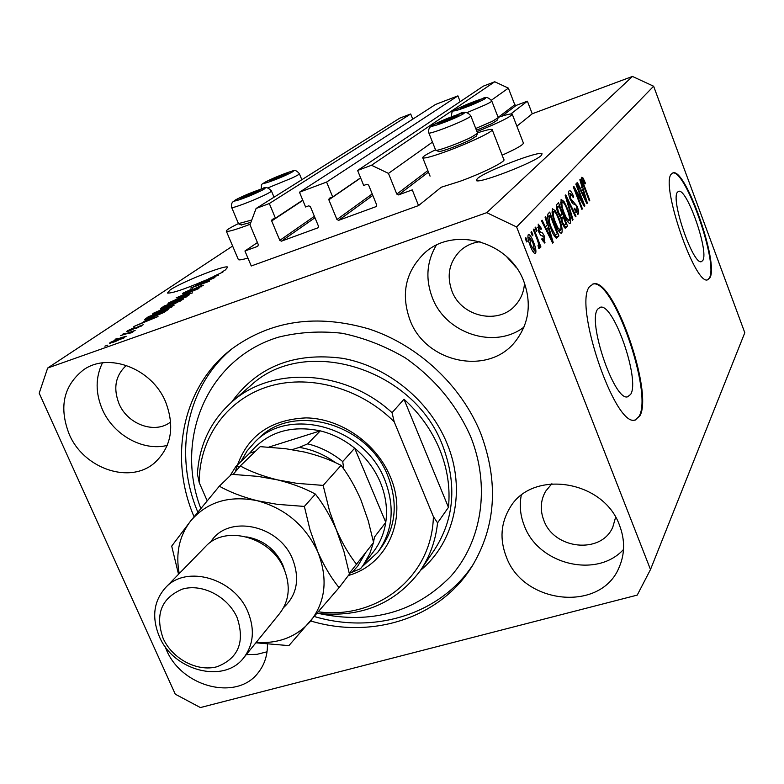 <?xml version="1.0" encoding="UTF-8"?>
<svg xmlns="http://www.w3.org/2000/svg" width="784" height="784" viewBox="0 0 784 784"><rect width="100%" height="100%" fill="white"/><g stroke="black" fill="none" stroke-linecap="round" stroke-linejoin="round"><path stroke-width="1.18" d="M244.941 251.007L251.262 265.982L418.548 205.575L412.266 189.885L398.497 194.912L396.802 194.099L388.462 173.391L371.498 165.257L357.602 170.461L363.698 185.465L366.932 184.26L368.627 185.073L376.712 205.016L376.32 206.535L338.61 220.333L336.944 219.52L328.849 199.793L329.27 198.244L332.69 196.951L326.595 182.074L299.478 192.227L305.584 206.996L308.739 205.829L310.395 206.633L318.49 226.253L318.108 227.762L281.436 241.168L279.81 240.365L271.695 220.951L272.107 219.422L275.419 218.168L269.314 203.526L256.084 208.485L249.978 224.802L258.348 244.726L257.74 246.333L244.941 251.007L257.436 242.55M412.756 119.158L410.698 113.964L399.752 118.159L256.084 208.485M410.698 113.964L269.314 203.526M302.742 200.136L275.419 218.168M460.188 101.665L457.915 95.873L435.59 104.429L299.478 192.227M457.915 95.873L326.595 182.074M360.591 177.811L332.69 196.951M632.463 76.44L486.746 212.66L47.657 368.039L39.2 393.205L175.273 694.193L200.39 707.56L637.235 595.105L650.495 569.537L744.8 332.73L653.631 86.23L632.463 76.44L532.238 113.778L527.397 101.185L516.156 105.409L514.794 104.772L508.375 88.141L494.743 81.761L483.365 86.122L357.602 170.461M494.743 81.761L371.498 165.257M508.375 88.141L491.392 100.215M432.474 142.11L388.462 173.391M527.397 101.185L510.805 113.964M532.238 113.778L516.872 126.185M492.254 129.84L503.818 159.544C506.836 161.073 482.229 173.333 459.698 181.418L441.294 187.209L418.548 205.575M702.807 260.464C709.128 251.448 686.843 187.709 678.591 191.335L677.445 192.198C670.379 199.508 693.183 265.511 701.406 261.66L702.807 260.464M630.669 394.362C640.254 379.858 613.558 302.957 600.338 307.24L597.79 309.043C587.01 320.862 614.254 401.173 627.523 396.841L630.669 394.362M639.764 416.079C653.856 393.029 613.519 277.428 593.439 283.886L589.803 286.385C572.957 303.212 614.548 426.702 634.766 420.116L639.764 416.079M635.403 420.018L639.107 416.275C653.219 393.225 612.882 277.644 592.782 284.102L592.479 284.171M709.873 277.869C719.163 263.532 685.51 167.502 672.946 172.911L671.32 174.097C660.285 184.505 695.153 285.758 707.629 279.819L709.873 277.869M707.687 279.81L709.344 278.046C718.624 263.738 685.138 168.021 672.486 173.078M541.332 155.418L542.077 153.821C540.205 150.136 485.061 171.304 477.319 178.625L476.319 180.487C477.848 184.309 534.874 162.357 541.332 155.418M225.4 269.921L227.723 267.109C225.469 264.6 181.525 282.044 170.148 289.953L167.443 293.049C171.99 293.392 184.113 289.365 203.801 280.966L218.569 275.037L214.581 275.948L222.911 272.058L221.588 272.264L225.4 269.921M164.914 646.251L166.355 649.73C181.702 687.294 237.287 701.445 258.446 672.368C264.571 664.499 267.569 655.159 267.442 644.37M246.284 654.62L256.995 654.336L267.03 651.798M506.239 556.64C523.153 604.611 601.357 612.716 619.282 566.989C624.907 553.778 625.024 539.98 619.625 525.594C603.807 479.632 531.336 468.979 509.659 508.248C500.77 523.291 499.633 539.421 506.239 556.64M521.242 495.4C519.312 505.562 520.331 515.676 524.329 525.741C538.265 564.451 596.771 578.945 623.515 549.466M409.944 319.941C425.702 363.296 489.353 376.389 515.941 340.677C529.004 323.253 531.67 303.604 523.937 281.73C509.639 241.384 453.221 225.723 424.301 253.271C405.504 271.774 400.722 293.99 409.944 319.941M436.257 245.265C426.653 261.68 425.34 279.124 432.317 297.616C445.635 333.602 494.606 349.713 523.957 327.114M69.178 434.16C83.702 468.92 130.369 484.718 154.909 462.56C171.412 446.851 174.979 426.614 165.591 401.849C151.969 368.402 108.339 351.781 83.31 369.999C63.504 385.826 58.79 407.21 69.178 434.16M102.459 362.865C95.403 377.369 95.364 392.862 102.322 409.356C113.278 434.953 142.962 451.545 167.247 445.41M477.446 132.878C486.06 130.056 490.96 128.939 492.136 129.536C495.008 130.673 470.194 142.659 447.654 150.949C433.16 156.241 424.869 158.564 422.801 157.907C422.076 156.976 426.32 154.281 435.532 149.813M238.454 223.567C229.536 227.968 225.518 230.565 226.4 231.339C228.173 231.799 234.828 229.918 246.362 225.694L250.184 224.244M310.738 620.977C372.224 639.509 440.059 618.145 472.095 566.254C495.998 526.387 498.859 482.042 480.67 433.219C461.296 385.414 418.46 345.372 369.284 329.055C316.746 313.708 270.852 320.372 231.613 349.066C182.623 386.492 168.403 457.052 194.04 516.715M126.41 365.403C115.473 375.32 113.004 388.08 119.021 403.701C127.606 424.565 155.261 434.414 170.687 421.9M480.043 241.707C472.311 242.697 465.667 245.755 460.09 250.88C449.203 262.179 446.468 275.547 451.898 290.982C461.306 317.216 499.486 325.399 516.166 304.368C521.233 298.341 524.016 291.276 524.496 283.181M516.284 267.569L506.484 256.515M551.897 483.708L545.615 491.274C540.529 500.359 539.931 510.031 543.812 520.282C553.974 549.525 601.289 554.533 612.804 527.083L615.607 517.264M210.19 279.525L195.196 284.945L214.924 277.536L195.334 286.072L209.544 281.221L190.6 288.061L210.288 279.741M185.857 292.961L182.349 293.873L183.093 293.069L192.452 288.767L185.24 292.324L184.71 292.873L186.719 292.363L200.116 286.072L203.477 285.2L194.432 289.806L200.567 286.728L201.067 286.219L199.165 286.709L185.857 292.961M192.55 292.873L176.116 297.881L198.92 288.512L178.889 296.715L192.55 292.873M168.736 302.8L181.966 296.891L189.267 294.872L175.008 301.713L168.981 303.575L168.021 303.624L168.736 302.8L169.06 303.565M153.194 313.335L166.718 307.289L174.068 305.27L159.475 312.297L153.38 314.168L152.439 314.208L153.194 313.335L153.537 314.139M145.207 320.734L158.015 316.56L133.868 326.516L141.767 323.067L145.207 320.734L145.461 321.313M107.81 345.127L104.88 346.165L107.81 345.127M232.623 246.049L47.657 368.039M238.199 259.22L238.405 259.7C239.345 260.18 242.521 259.631 247.911 258.044M502.123 155.193C516.725 148.637 523.8 144.55 523.349 142.923L512.305 114.356M115.111 341.687L109.584 343.206L110.201 342.471L120.805 337.757L126.204 336.287L115.111 341.687M117.933 338.247L115.032 339.276L117.933 338.247M126.988 333.641L120.422 335.63L135.162 330.387L131.741 331.946L133.3 331.632L131.32 332.837L126.988 333.641M125.313 333.239L122.431 334.268L125.313 333.239M129.546 330.877L126.616 331.622L127.322 330.868L134.515 327.496L129.34 330.172L128.909 330.613L130.242 330.289L143.198 324.723L135.955 328.555L139.905 325.958L129.546 330.877M151.861 317.53L144.56 319.607L148.401 316.667L168.158 309.592L163.601 312.6L151.861 317.53M164.15 307.818L160.338 308.837L164.13 306.005L183.593 299.018L173.293 304.457L164.15 307.818M582.659 201.949L575.819 184.083L576.318 183.554L584.884 205.957L584.374 206.555L575.525 190.865L582.394 208.828L581.904 209.397L573.271 186.817L573.8 186.249L582.659 201.949L581.924 202.203M570.115 199.195C568.557 194.785 568.224 192.002 569.115 190.855L569.498 190.61C570.703 190.659 572.104 192.707 573.702 196.774L573.31 197.627L570.35 193.413L570.605 198.568L577.181 206.319C578.631 210.386 578.964 212.983 578.171 214.14L574.074 209.024L574.466 208.162L577.132 211.494L576.661 206.829L575.613 204.702L572.967 203.82L570.115 199.195M572.487 220.265L565.205 195.471L565.744 194.893L576.024 216.188L575.505 216.786L566.528 197.842L573.016 219.647L572.487 220.265M561.099 199.44L564.01 201.468L567.567 208.838C570.262 215.629 571.154 220.431 570.262 223.264L569.87 223.509C567.969 222.872 565.901 219.559 563.667 213.581L560.962 204.634L561.099 199.44M552.397 208.76L555.405 210.788L559.061 218.295C561.814 225.214 562.716 230.133 561.775 233.064L561.354 233.328C559.384 232.681 557.267 229.32 554.984 223.234L552.23 214.091L552.397 208.76M532.356 235.729L530.964 232.182L531.581 231.525L532.963 235.073L532.356 235.729M530.347 246.058C528.151 240.708 527.456 236.895 528.259 234.622L528.592 234.416C530.18 234.926 531.846 237.532 533.571 242.227C535.697 247.45 536.374 251.184 535.59 253.438L535.247 253.663C533.688 253.193 532.062 250.664 530.347 246.058M581.777 177.292L583.09 178.086L585.393 183.113L585.031 183.926L582.826 179.85L582.904 182.104L589.764 200.332L589.294 200.871L583.561 185.837C581.865 181.741 581.277 178.899 581.777 177.292M650.495 569.537L516.617 226.968L486.746 212.66M653.631 86.23L516.617 226.968M547.359 224.812L545.047 217.08L545.644 216.443L553.23 242.481L552.671 243.118L541.519 220.863L542.126 220.216L545.419 226.929L547.359 224.812M538.686 231.623L538.216 224.106L541.479 228.536L541.019 229.496L538.804 226.929L539.108 230.535L540.813 232.378C541.803 231.917 542.989 233.201 544.361 236.239L544.645 243.001L541.724 239.169L542.185 238.189L544.027 240.237L543.92 237.238L542.107 235.68C541.146 236.121 540.009 234.769 538.686 231.623M536.442 231.3L535.07 227.781L535.668 227.135L537.04 230.653L536.442 231.3M536.962 238.973L533.336 229.643L533.933 228.997L540.921 246.95L540.323 247.617L539.206 244.755L539.745 248.744L538.804 248.41L538.03 245.588L538.559 245.461L538.285 242.756L536.962 238.973M526.623 241.942L525.221 238.346L525.848 237.67L527.25 241.256L526.623 241.942M550.711 228.222C547.869 221.206 546.997 216.413 548.085 213.816L549.692 212.101L558.904 235.935L556.385 238.199C554.494 236.748 552.602 233.426 550.711 228.222M557.983 212.993C556.268 208.377 555.905 205.506 556.905 204.369L558.502 202.654L567.498 226.017L565.44 228.164L562.246 223.548L560.923 217.972L557.983 212.993M581.983 186.857L579.846 179.761L580.356 179.222L587.363 203.095L586.902 203.634L576.877 182.956L577.387 182.407L580.346 188.65L581.983 186.857M476.946 131.604C499.565 122.412 511.315 116.581 512.207 114.101C511.139 113.543 506.444 114.64 498.134 117.384L514.794 104.772M581.493 178.654L583.09 178.086M584.795 183.329L585.393 183.113M581.738 180.261L582.737 179.908M582.306 182.309L582.904 182.104M589.166 200.537L589.764 200.332M544.998 227.086L545.488 228.781M552.485 242.736L553.23 242.481M544.694 227.184L545.419 226.929M550.466 235.435L548.261 227.84L546.713 229.555L551.975 240.286L550.466 235.435M545.497 228.791L548.261 227.84M551.368 240.502L551.975 240.286M545.997 229.8L546.713 229.555M540.705 228.81L541.479 228.536M537.491 227.389L538.804 226.929M538.373 230.79L539.108 230.535M538.971 232.319L539.872 232.005M543.577 236.503L544.361 236.239M544.331 242.991L545.037 242.746M536.285 230.917L537.04 230.653M540.166 247.205L540.921 246.95M538.686 244.931L539.206 244.755M526.466 241.531L527.25 241.256M532.806 242.491L533.571 242.227M534.953 253.653L535.59 253.438M534.6 250.831L532.963 242.913L529.445 237.121L530.895 245.196L534.6 250.831M530.111 245.461L530.895 245.196M527.906 237.709L529.259 237.238M532.199 235.337L532.963 235.073M554.945 235.563L555.533 237.091L558.904 235.935M557.277 233.789L550.211 215.502L549.241 216.551L549.231 221.519L551.289 227.625L555.405 235.239L557.277 233.789M547.448 216.462L550.211 215.502M554.141 235.68L555.405 235.239M550.574 227.87L551.289 227.625M548.516 221.774L549.231 221.519M547.506 217.148L549.241 216.551M553.798 211.347L555.405 210.788M558.365 218.54L559.061 218.295M561.021 233.318L561.775 233.064M560.707 230.3C561.413 228.017 560.678 224.204 558.502 218.863C556.807 214.326 555.229 211.827 553.759 211.357L553.475 211.533C552.759 213.728 553.455 217.452 555.572 222.695L557.875 227.801L560.707 230.3M557.071 228.075L557.875 227.801M554.866 222.94L555.572 222.695M551.926 212.072L553.475 211.533M559.864 215.904L560.57 217.736M563.608 225.625L564.196 227.154L567.498 226.017M565.921 223.891L563.235 216.913L561.854 218.785L562.628 222.558L564.49 225.322L565.921 223.891M560.658 217.815L563.235 216.913M561.961 222.783L562.628 222.558M561.011 219.079L561.854 218.785M562.187 214.179L559.021 205.967L557.532 207.995L558.512 212.386L560.736 215.6L562.187 214.179M556.336 206.907L559.021 205.967M557.836 212.621L558.512 212.386M556.562 208.338L557.532 207.995M556.434 207.662L557.943 207.133M562.54 201.978L564.01 201.468M566.91 209.073L567.567 208.838M569.556 223.509L570.262 223.264M569.213 220.559C569.89 218.344 569.155 214.62 567.028 209.387C565.372 204.918 563.833 202.458 562.412 201.998L562.148 202.154C561.471 204.281 562.167 207.917 564.225 213.062L566.469 218.079L569.213 220.559M565.705 218.344L566.469 218.079M563.559 213.297L564.225 213.062M560.668 202.674L562.148 202.154M575.329 216.423L576.024 216.188M565.96 198.048L566.528 197.842M572.369 219.873L573.016 219.647M573.045 197.009L573.702 196.774M568.714 194.06L570.095 193.57M569.968 198.793L570.605 198.568M576.544 206.545L577.181 206.319M577.455 214.385L578.171 214.14M584.178 206.212L584.884 205.957M574.897 191.09L575.525 190.865M581.777 209.044L582.394 208.828M586.746 203.311L587.363 203.095M579.739 188.866L580.346 188.65M584.854 196.598L582.816 189.63L581.512 191.08L586.246 201.057L584.854 196.598M580.503 190.443L582.816 189.63M585.736 201.233L586.246 201.057M580.915 191.286L581.512 191.08M110.495 343.137L110.201 342.471M123.5 337.737L119.736 338.492L111.985 342.128L123.666 338.12M131.986 332.504L131.741 331.946M127.606 331.495L127.322 330.868M152.096 318.686L147.206 320.127L144.442 322.008L152.096 318.686M145.912 319.431L145.55 318.598M148.646 317.236L148.401 316.667M164.856 311.101L149.705 316.52L147.088 318.539L161.435 313.316L164.856 311.101L165.11 311.679M171.039 306.946L171.588 306.309L165.708 307.965L154.948 313.149L171.226 307.357M164.375 306.564L164.13 306.005M180.359 300.488L174.528 302.585L172.068 304.417L180.359 300.488L180.604 301.066M172.245 303.398L165.434 305.848L162.837 307.779L172.245 303.398L172.5 303.967M186.318 296.489L186.837 295.882L181.006 297.548L170.481 302.595L186.484 296.891M183.387 293.745L183.093 293.069M213.856 276.478L208.436 278.879L213.856 276.478M284.396 175.371L287.904 173.46L285.954 173.685L277.085 177.057L269.422 181.192L284.396 175.371M286.846 174.136L285.954 173.685L277.085 177.057L269.569 180.604L270.176 181.006M286.268 174.45L285.954 173.685M277.614 178.311L277.085 177.057M476.888 102.224L479.71 100.666L476.956 101.058L460.071 108.192L462.55 107.976L476.888 102.224M498.163 117.816L497.036 120.383L491.744 123.696L476.437 130.311M475.731 128.498L492.381 121.295L498.242 117.639L491.803 101.077M478.887 101.195L476.956 101.058L467.274 104.742L460.071 108.192L460.943 108.447M477.329 102.008L476.956 101.058M467.793 106.095L467.274 104.742M455.2 117.277L458.219 115.601L455.455 115.934L437.815 123.402L440.265 123.264L455.2 117.277M477.505 133.466L476.358 136.112L470.684 139.709C460.678 144.775 440.784 152.106 438.766 151.488L438.472 151.371M435.61 150.009L435.953 150.293C438.158 150.959 460.218 142.815 471.321 137.22L477.603 133.251L470.851 116.012M457.415 116.13L455.455 115.934L445.4 119.746L437.815 123.402L438.746 123.705M455.857 116.953L455.455 115.934M445.988 121.226L445.4 119.746M255.692 192.776L259.475 190.708L257.544 190.884L248.381 194.354L240.453 198.107L240.296 198.773L255.692 192.776M238.483 223.636L251.762 220.02M250.87 222.401L241.227 224.91M258.406 191.404L257.544 190.884L248.381 194.354L240.453 198.107L241.07 198.577M257.887 191.688L257.544 190.884M248.959 195.716L248.381 194.354M235.337 471.801C244.961 437.599 268.579 419.626 306.181 417.882C340.893 418.509 376.428 443.244 390.216 476.574C408.337 518.048 387.659 564.627 348.38 575.476M380.887 548.114C395.842 527.152 398.203 503.191 387.962 476.231C368.147 423.801 293.677 402.525 259.043 438.021L258.063 438.952M318.951 613.519C371.508 624.603 415.432 612.226 450.722 576.397C482.101 541.185 490.647 486.178 470.527 436.306C456.268 404.475 434.512 378.319 405.25 357.847C385.209 346.107 364.207 337.914 342.226 333.278C320.225 330.819 299.018 332.102 278.604 337.13C207.544 358.513 174.068 438.374 200.763 508.444M197.793 512.07C173.342 454.191 186.288 386.14 232.417 348.449M439.736 449.565C431.778 430.367 419.861 413.589 403.995 399.232L448.448 507.346C450.388 488.069 447.488 468.812 439.736 449.565M392.049 412.688L394.195 421.792C359.631 387.237 307.475 373.488 266.403 387.159C225.282 400.84 198.901 439.706 199.254 482.728L197.401 473.977C199.273 444.577 210.955 420.391 232.456 401.418C272.656 365.628 345.489 369.695 392.049 412.688L403.995 399.232M448.448 507.346L437.57 522.869C435.62 540.793 429.789 556.826 420.097 570.948C395.185 603.847 360.924 617.968 317.324 613.313M199.254 482.728L207.143 500.711M318.588 611.843C377.408 619.674 432.062 576.701 433.385 516.627L437.57 522.869M394.195 421.792L433.385 516.627M473.869 563.343C441.666 613.921 375.036 634.619 314.521 616.577M362.678 565.979L373.507 551.662C379.985 543.165 384.072 533.394 385.767 522.36C387.649 509.09 385.846 495.772 380.367 482.415C374.713 469.097 366.157 457.689 354.682 448.193C344.284 439.765 332.818 433.983 320.274 430.857C290.56 424.82 267.04 432.258 249.704 453.152L235.984 466.333L238.757 466.304M240.855 461.658L247.107 450.898L255.319 441.568C290.09 405.936 364.923 427.358 384.856 480.033C395.165 507.121 392.813 531.189 377.8 552.24L361.943 566.95M373.527 542.214L374.487 537.02L385.767 522.36L354.682 448.193L342.716 461.551L343.627 467.783M352.192 572.193L349.301 573.369L373.586 542.508L368.245 520.811L360.905 499.869C355.074 486.521 348.468 475.016 341.079 465.363L323.155 485.404L296.832 483.336L277.399 479.857C262.914 476.231 250.537 471.596 240.276 465.951L260.249 446.645L285.592 448.693L304.261 451.996C318.206 455.396 330.476 459.845 341.079 465.363M335.591 462.727C324.409 454.622 312.316 449.506 299.312 447.39L307.681 443.842L320.274 430.857L268.853 447.105M255.368 451.359L249.704 453.152M299.312 447.39L292.138 449.634M349.703 572.888L352.369 572.144L357.739 566.117L365.168 553.514M373.4 542.744L369.764 553.729L363.217 565.254L360.571 568.655L352.369 572.144M244.01 657.433L279.682 613.441C289.306 600.838 290.795 586.109 284.151 569.262C271.558 537.295 225.674 524.261 205.633 546.438L205.114 546.977M237.18 617.753C228.075 596.683 202.174 583.208 182.417 589.107C161.328 598.055 154.879 614.44 163.092 638.264C172.206 658.834 197.284 672.143 217.031 666.743C238.385 658.364 245.108 642.037 237.18 617.753M159.328 636.5C151.508 617.331 153.635 600.985 165.728 587.441C186.455 564.46 234.534 578.425 247.93 611.902C255.006 629.542 253.555 644.889 243.589 657.952C223.783 684.06 173.391 670.83 159.328 636.5M240.276 465.951L233.191 474.369M356.74 564.539C349.243 555.17 342.422 543.547 336.287 529.68L329.574 511.109L323.155 485.404M256.231 642.361C278.222 643.84 296.068 637.078 309.788 622.075C325.595 602.337 328.28 578.994 317.853 552.024L309.964 529.661L304.368 506.435L277.252 504.337L257.279 500.731C242.423 496.948 229.771 492.097 219.334 486.178L231.623 474.3L258.014 476.388L277.399 479.857C291.844 483.454 304.515 488.197 315.393 494.087C323.204 503.965 330.172 515.823 336.287 529.68L343.931 551.397L349.448 574.074L339.09 587.637C331.299 578.141 324.213 566.273 317.853 552.024C305.427 525.505 285.239 508.404 257.279 500.731C229.251 495.096 207.035 501.848 190.63 520.988C179.262 535.972 175.459 553.504 179.213 573.584M255.868 642.802L288.904 645.624L339.09 587.637M219.334 486.178L190.63 520.988L171.706 546.115L178.527 574.28M304.368 506.435L315.393 494.087M302.849 200.381L271.695 220.951M314.384 216.296L279.81 240.365M314.972 217.727L281.436 241.168M360.65 177.978L328.849 199.793M372.214 193.922L336.944 219.52M372.812 195.402L338.61 220.333M376.575 206.28L376.036 206.692M427.858 170.589L396.802 194.099M516.156 105.409L502.093 116.11M428.466 172.117L398.497 194.912M583.374 185.347L583.972 185.132M549.065 235.915L549.751 235.68M539.225 232.926L540.813 232.378M556.13 238.091L557.404 237.66M565.068 228.124L565.921 227.83M560.942 218.442L562.295 217.972M567.097 201.929L567.704 201.713M571.536 202.223L573.476 201.537M583.668 196.97L584.237 196.774M161.573 308.651L161.269 307.945M170.745 305.231L170.481 304.604M287.64 174.352C302.928 167.188 283.671 173.254 269.373 180.065C253.928 187.258 272.979 181.349 287.64 174.352M261.013 189.091C262.699 182.956 257.73 186.474 269.157 180.153C279.271 175.596 287.013 172.568 292.383 171.059C294.402 169.618 296.724 170.491 299.341 173.666C299.772 174.028 297.401 175.449 292.226 177.929L267.765 187.944M480.778 100.969C495.459 93.972 472.507 101.391 458.944 107.986C444.028 115.042 466.843 107.751 480.778 100.969M451.329 116.885C452.319 110.809 450.486 112.475 458.65 108.104C467.323 104.105 475.29 100.95 482.532 98.637C485.482 96.501 488.559 97.265 491.754 100.94C492.097 101.303 490.137 102.528 485.884 104.595L466.911 112.661M459.208 116.012C474.673 108.604 451.055 116.11 436.747 123.108C421.028 130.565 444.489 123.206 459.208 116.012M435.688 150.214L428.868 133.015C428.309 130.967 428.632 129.076 429.828 127.322L436.433 123.235L458.424 114.307C463.471 111.23 467.587 111.74 470.782 115.846C471.184 116.248 469.087 117.571 464.5 119.825C452.76 125.626 429.505 134.211 428.868 133.015L428.799 132.829M259.004 191.757C275.115 184.181 255.476 190.247 240.394 197.47C224.116 205.065 243.51 199.175 259.004 191.757M238.581 223.871L231.711 207.564C231.143 205.594 231.417 203.781 232.525 202.125L240.169 197.548L262.581 188.591C265.149 186.602 268.089 187.366 271.391 190.875C271.881 191.276 269.333 192.825 263.738 195.52C252.193 201.086 232.593 208.456 231.711 207.564L231.623 207.368M420.881 569.782L434.13 550.319C454.367 519.341 457.229 484.473 442.705 445.724C413.844 367.97 304.711 335.082 251.233 385.111L232.456 401.418M231.613 402.143C257.397 366.51 294.47 351.918 342.833 358.357C387.747 366.53 429.544 400.595 447.017 443.44C466.46 489.941 454.691 542.283 420.498 570.35M307.681 443.842C320.44 447.047 332.112 452.956 342.716 461.551M210.524 542.322C227.105 514.049 279.124 524.359 292.648 559.257C300.017 578.837 297.018 594.938 283.641 607.551M284.837 570.919L282.671 564.617C275.184 549.143 263.179 539.902 246.676 536.893M599.456 307.524L600.338 307.24M592.782 284.102L593.439 283.886M516.676 339.746L515.941 340.677M155.555 462.001L154.909 462.56M472.968 564.852L472.095 566.254M516.666 303.78L516.166 304.368M238.405 259.7L226.4 231.339M430.073 176.165L422.801 157.907M582.826 179.85L581.728 180.242M538.98 226.811L537.481 227.331M543.802 240.384L542.499 240.825M534.404 250.958L532.875 251.478M529.386 237.14L527.897 237.66M555.758 235.278L554.219 235.808M560.413 230.486L558.737 231.064M553.671 211.386L551.926 211.994M564.49 225.322L563.226 225.753M560.736 215.6L559.374 216.07M568.939 220.735L567.342 221.294M562.344 202.017L560.658 202.605M570.282 193.432L568.704 193.991M576.857 211.68L575.495 212.15M123.843 337.424L124.058 337.914M111.985 342.128L112.22 342.657M140.914 325.772L141.13 326.271M147.088 318.539L147.314 319.049M171.637 306.407L171.892 306.995M154.948 313.149L155.193 313.718M186.876 295.98L187.121 296.548M170.481 302.595L170.726 303.143M201.086 286.268L201.321 286.807M301.84 179.722L299.41 173.832M438.766 151.488L435.953 150.293M274.028 197.205L271.47 191.071M241.56 225.047L238.846 223.93M255.319 441.568L259.043 438.021M378.398 551.436L381.494 547.31M360.571 568.655L362.09 566.763M229.908 475.966L235.876 466.47M165.728 587.441L205.633 546.438"/></g></svg>
